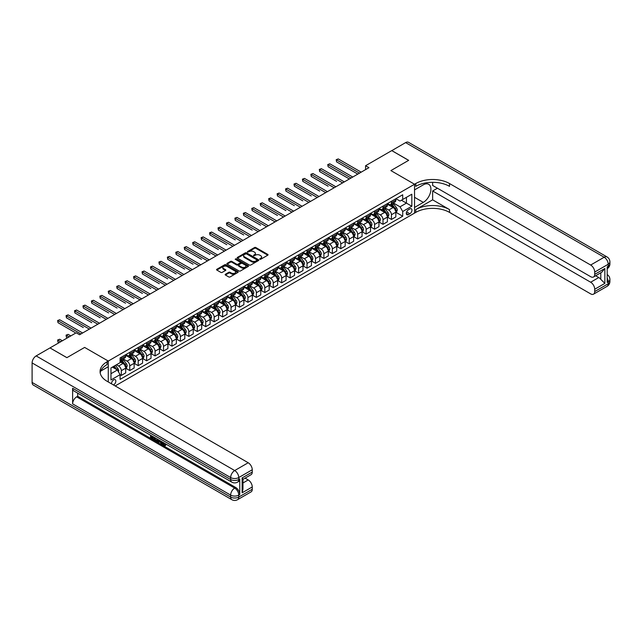 <?xml version="1.0" encoding="UTF-8"?>
<svg xmlns="http://www.w3.org/2000/svg" width="642" height="642" viewBox="0 0 642 642"><rect width="100%" height="100%" fill="white"/><g stroke="black" fill="none" stroke-linecap="round" stroke-linejoin="round"><path stroke-width="0.96" d="M259.809 259.248L260.732 259.248L267.778 255.187A0.939 0.538 0 0 0 267.778 254.417L255.845 247.531A0.939 0.538 0 0 0 254.521 247.531L247.475 251.6L247.475 252.129L249.313 251.608A3.001 1.733 0 0 1 253.558 251.608L254.553 252.178A3.001 1.733 0 0 1 255.428 253.405A3.001 1.733 0 0 1 254.553 254.633L253.638 255.693L255.484 255.163A3.001 1.733 0 0 1 259.721 255.163L260.716 255.741A3.001 1.733 0 0 1 261.599 256.969A3.001 1.733 0 0 1 260.716 258.188L259.809 259.248L259.809 258.718M113.465 384.959A3.058 1.766 120 0 0 113.682 384.847A3.058 1.766 120 0 0 115.672 382.15A3.058 1.766 120 0 0 115.207 379.703A3.058 1.766 120 0 0 113.682 379.855A3.058 1.766 120 0 0 111.531 383.836M225.422 274.246A0.939 0.538 0 0 0 225.422 275.009L228.769 276.943A0.939 0.538 0 0 0 230.093 276.943L237.917 272.425A0.939 0.538 0 0 0 237.917 271.662L225.984 264.769A0.939 0.538 0 0 0 224.66 264.769L216.835 269.287A0.939 0.538 0 0 0 216.835 270.057L220.88 272.385A0.939 0.538 0 0 0 222.204 272.385L225.551 270.459A0.939 0.538 0 0 0 225.551 269.688L223.544 268.533A2.504 1.445 0 0 1 222.814 267.505A2.504 1.445 0 0 1 224.363 266.173A2.504 1.445 0 0 1 227.091 266.486L234.948 271.02A2.504 1.445 0 0 1 235.678 272.048A2.504 1.445 0 0 1 234.137 273.38A2.504 1.445 0 0 1 231.401 273.067L230.093 272.312A0.939 0.538 0 0 0 228.769 272.312L225.422 274.246L225.422 275.009L228.769 273.091L228.769 272.312M32.1 382.431L230.647 497.06A5.73 3.306 120 0 0 231.834 499.685L33.288 385.056A5.73 3.306 -60 0 1 32.1 382.431L32.1 362.931A5.73 3.306 -60 0 1 36.153 355.917L49.996 347.924L66.88 357.666L84.64 347.418L66.912 357.65L50.028 347.94M50.028 347.9L76.197 332.797L79.576 334.747L368.949 167.674L365.579 165.724L391.748 150.613L408.625 160.364L390.898 170.595L414.539 184.246L108.273 361.061L84.64 347.418L108.273 361.061L107.062 361.767A23.874 13.787 0 0 0 100.072 371.509A23.874 13.787 0 0 0 107.062 381.26L248.205 462.746A5.73 3.306 60 0 1 252.258 469.767L238.752 477.56L238.752 479.51L239.763 478.924A5.73 3.306 60 0 1 238.575 481.548L237.564 482.134A5.73 3.306 -120 0 0 238.752 479.51A5.73 3.306 0 0 1 230.647 479.51L230.647 477.56L32.1 362.931M249.385 265.042A0.939 0.538 0 0 0 250.709 265.042L258.533 260.524A0.939 0.538 0 0 0 258.533 259.761L246.6 252.868A0.939 0.538 0 0 0 245.268 252.868L237.452 257.386A0.939 0.538 0 0 0 237.452 258.148L249.385 265.042M235.421 259.392L248.213 266.486L240.397 270.988A0.939 0.538 0 0 1 239.073 270.988L227.14 264.103L230.486 262.185L230.486 261.406L227.14 263.34A0.939 0.538 0 0 0 227.14 264.103L227.14 263.34M230.486 262.185A0.939 0.538 0 0 1 231.818 262.185L231.818 261.406A0.939 0.538 0 0 0 230.486 261.406M231.818 261.406L236.657 264.199A0.939 0.538 0 0 0 237.981 264.199L240.204 262.915A0.939 0.538 0 0 0 240.204 262.153L235.165 259.24L236.087 258.71L248.221 265.708A0.939 0.538 0 0 1 248.221 266.478L248.221 265.708M409.877 208.923L408.392 209.782A2.961 1.709 120 0 0 406.458 212.39A2.961 1.709 120 0 0 406.916 214.765A2.961 1.709 120 0 0 408.392 214.621L409.877 213.762A2.961 1.709 120 0 0 411.811 211.154A2.961 1.709 120 0 0 411.362 208.778A2.961 1.709 120 0 0 409.877 208.923M108.273 381.958L108.273 361.061L108.273 366.718L100.746 371.068M115.167 385.938L415.751 212.398A23.874 13.787 180 0 1 449.52 212.398L590.664 293.884A5.73 3.306 -120 0 0 593.529 294.164A5.73 3.306 -120 0 0 594.717 291.54L608.223 283.748L608.223 281.798L607.212 282.384L607.212 266.783L608.223 266.197L608.223 264.247L594.717 272.048L594.717 274.351L604.844 268.5L604.844 283.395L600.792 279.342L600.792 272.778M391.78 150.597L408.665 160.34L390.898 170.595L414.539 184.246L414.539 213.096L414.539 207.446L423.319 202.374A10.745 6.203 120 0 0 430.333 192.905A10.745 6.203 120 0 0 428.687 184.294A10.745 6.203 120 0 0 423.319 184.832L414.539 189.896L414.539 184.246L415.751 183.54A23.874 13.787 180 0 1 449.52 183.54L590.664 265.034L604.17 257.233L405.624 142.604L391.78 150.637M395.929 198.691L400.022 201.05L402.719 199.485L402.719 194.775L120.094 357.939L120.094 362.658L110.978 367.922L110.978 379.936L120.094 374.671L120.094 379.39L402.719 216.218L402.719 211.499L400.022 206.82L393.305 202.944M402.719 199.485L411.835 194.221L411.835 206.234L402.719 211.499M365.579 165.724L365.579 169.624M401.435 200.232L406.434 203.113L406.434 197.343L411.835 194.221M400.022 206.82L406.434 203.113L411.835 206.234M110.978 373.692L117.398 369.993L112.398 367.104M120.094 374.711L121.314 375.409L121.314 370.691A3.82 2.207 -120 0 0 118.61 366.012L116.451 364.768M121.314 375.409L125.704 372.874L125.704 368.155A3.82 2.207 -120 0 0 122.999 363.476L120.094 361.799M125.8 368.259L129.756 370.538L129.756 365.82A3.82 2.207 -120 0 0 127.052 361.141L123.176 358.902M129.756 370.538L134.146 368.002L134.146 363.284A3.82 2.207 -120 0 0 131.441 358.605L125.704 355.291M134.242 363.38L138.19 365.659L138.19 360.948A3.82 2.207 -120 0 0 135.494 356.27L131.61 354.031M138.19 365.659L142.58 363.131L142.58 358.413A3.82 2.207 -120 0 0 139.884 353.734L134.146 350.42M142.685 358.509L146.633 360.788L146.633 356.069A3.82 2.207 -120 0 0 143.936 351.391L140.052 349.152M146.633 360.788L151.022 358.252L151.022 353.533A3.82 2.207 -120 0 0 148.326 348.855L142.58 345.54M151.127 353.638L155.075 355.917L155.075 351.198A3.82 2.207 -120 0 0 152.379 346.519L148.495 344.281M155.075 355.917L159.465 353.381L159.465 348.662A3.82 2.207 -120 0 0 156.768 343.984L151.022 340.669M159.569 348.758L163.517 351.046L163.517 346.327A3.82 2.207 -120 0 0 160.821 341.648L156.937 339.409M163.517 351.046L167.907 348.51L167.907 343.791A3.82 2.207 -120 0 0 165.211 339.112L159.465 335.798M168.011 343.887L171.96 346.166L171.96 341.448A3.82 2.207 -120 0 0 169.255 336.769L165.379 334.53M171.96 346.166L176.349 343.63L176.349 338.92A3.82 2.207 -120 0 0 173.645 334.233L167.907 330.919M176.454 339.016L180.402 341.295L180.402 336.577A3.82 2.207 -120 0 0 177.698 331.898L173.821 329.659M180.402 341.295L184.792 338.759L184.792 334.041A3.82 2.207 -120 0 0 182.087 329.362L176.349 326.048M184.896 334.137L188.844 336.424L188.844 331.705A3.82 2.207 -120 0 0 186.14 327.027L182.264 324.788M188.844 336.424L193.234 333.888L193.234 329.169A3.82 2.207 -120 0 0 190.53 324.491L184.792 321.177M193.338 329.266L197.287 331.545L197.287 326.826A3.82 2.207 -120 0 0 194.582 322.148L190.706 319.909M197.287 331.545L201.676 329.009L201.676 324.298A3.82 2.207 -120 0 0 198.972 319.62L193.234 316.305M201.773 324.395L205.729 326.674L205.729 321.955A3.82 2.207 -120 0 0 203.024 317.276L199.148 315.037M205.729 326.674L210.119 324.138L210.119 319.419A3.82 2.207 -120 0 0 207.414 314.74L201.676 311.426M210.215 319.515L214.171 321.803L214.171 317.084A3.82 2.207 -120 0 0 211.467 312.405L207.591 310.166M214.171 321.803L218.561 319.267L218.561 314.548A3.82 2.207 -120 0 0 215.856 309.869L210.119 306.555M218.657 314.644L222.613 316.923L222.613 312.205A3.82 2.207 -120 0 0 219.909 307.526L216.033 305.287M222.613 316.923L227.003 314.387L227.003 309.677A3.82 2.207 -120 0 0 224.299 304.998L218.561 301.684M227.099 309.773L231.048 312.052L231.048 307.333A3.82 2.207 -120 0 0 228.351 302.655L224.475 300.416M231.048 312.052L235.437 309.516L235.437 304.798A3.82 2.207 -120 0 0 232.741 300.119L227.003 296.805M235.542 304.894L239.49 307.181L239.49 302.462A3.82 2.207 -120 0 0 236.794 297.784L232.91 295.545M239.49 307.181L243.88 304.645L243.88 299.926A3.82 2.207 -120 0 0 241.183 295.248L235.437 291.933M243.984 300.023L247.932 302.302L247.932 297.583A3.82 2.207 -120 0 0 245.236 292.904L241.352 290.666M247.932 302.302L252.322 299.774L252.322 295.055A3.82 2.207 -120 0 0 249.626 290.377L243.88 287.062M252.426 295.151L256.375 297.431L256.375 292.712A3.82 2.207 -120 0 0 253.678 288.033L249.794 285.794M256.375 297.431L260.764 294.895L260.764 290.176A3.82 2.207 -120 0 0 258.068 285.497L252.322 282.183M260.869 290.28L264.817 292.559L264.817 287.841A3.82 2.207 -120 0 0 262.113 283.162L258.236 280.923M264.817 292.559L269.207 290.023L269.207 285.305A3.82 2.207 -120 0 0 266.502 280.626L260.764 277.312M269.311 285.401L273.259 287.68L273.259 282.97A3.82 2.207 -120 0 0 270.555 278.283L266.679 276.044M273.259 287.68L277.649 285.152L277.649 280.434A3.82 2.207 -120 0 0 274.945 275.755L269.207 272.441M277.753 280.53L281.702 282.809L281.702 278.09A3.82 2.207 -120 0 0 278.997 273.412L275.121 271.173M281.702 282.809L286.091 280.273L286.091 275.554A3.82 2.207 -120 0 0 283.387 270.876L277.649 267.562M286.196 275.659L290.144 277.938L290.144 273.219A3.82 2.207 -120 0 0 287.439 268.541L283.563 266.302M290.144 277.938L294.534 275.402L294.534 270.683A3.82 2.207 -120 0 0 291.829 266.005L286.091 262.69M294.63 270.78L298.586 273.059L298.586 268.348A3.82 2.207 -120 0 0 295.882 263.669L292.006 261.43M298.586 273.059L302.976 270.531L302.976 265.812A3.82 2.207 -120 0 0 300.271 261.133L294.534 257.819M303.072 265.908L307.028 268.187L307.028 263.469A3.82 2.207 -120 0 0 304.324 258.79L300.448 256.551M307.028 268.187L311.418 265.652L311.418 260.933A3.82 2.207 -120 0 0 308.714 256.254L302.976 252.94M311.514 261.037L315.471 263.316L315.471 258.598A3.82 2.207 -120 0 0 312.766 253.919L308.89 251.68M315.471 263.316L319.86 260.78L319.86 256.062A3.82 2.207 -120 0 0 317.156 251.383L311.418 248.069M319.957 256.158L323.905 258.445L323.905 253.726A3.82 2.207 -120 0 0 321.209 249.048L317.333 246.809M323.905 258.445L328.295 255.909L328.295 251.191A3.82 2.207 -120 0 0 325.598 246.512L319.86 243.198M328.399 251.287L332.347 253.566L332.347 248.847A3.82 2.207 -120 0 0 329.651 244.169L325.767 241.93M332.347 253.566L336.737 251.03L336.737 246.319A3.82 2.207 -120 0 0 334.041 241.633L328.295 238.326M336.841 246.416L340.79 248.695L340.79 243.976A3.82 2.207 -120 0 0 338.093 239.297L334.209 237.058M340.79 248.695L345.179 246.159L345.179 241.44A3.82 2.207 -120 0 0 342.483 236.762L336.737 233.447M345.284 241.536L349.232 243.824L349.232 239.105A3.82 2.207 -120 0 0 346.536 234.426L342.651 232.187M349.232 243.824L353.622 241.288L353.622 236.569A3.82 2.207 -120 0 0 350.925 231.89L345.179 228.576M353.726 236.665L357.674 238.944L357.674 234.226A3.82 2.207 -120 0 0 354.978 229.547L351.094 227.308M357.674 238.944L362.064 236.408L362.064 231.698A3.82 2.207 -120 0 0 359.368 227.019L353.622 223.705M362.168 231.794L366.117 234.073L366.117 229.355A3.82 2.207 -120 0 0 363.412 224.676L359.536 222.437M366.117 234.073L370.506 231.537L370.506 226.819A3.82 2.207 -120 0 0 367.802 222.14L362.064 218.826M370.611 226.915L374.559 229.202L374.559 224.483A3.82 2.207 -120 0 0 371.854 219.805L367.978 217.566M374.559 229.202L378.949 226.666L378.949 221.947A3.82 2.207 -120 0 0 376.244 217.269L370.506 213.955M379.053 222.044L383.001 224.323L383.001 219.604A3.82 2.207 -120 0 0 380.297 214.926L376.421 212.687M383.001 224.323L387.391 221.795L387.391 217.076A3.82 2.207 -120 0 0 384.686 212.398L378.949 209.083M387.487 217.173L391.443 219.452L391.443 214.733A3.82 2.207 -120 0 0 388.739 210.054L384.863 207.815M391.443 219.452L395.833 216.916L395.833 212.197A3.82 2.207 -120 0 0 393.129 207.518L387.391 204.204M387.487 203.562L388.739 204.284A3.82 2.207 -120 0 0 390.649 204.477A3.82 2.207 -120 0 0 391.443 202.728L391.443 201.283M379.053 208.433L380.297 209.156A3.82 2.207 -120 0 0 382.207 209.348A3.82 2.207 -120 0 0 383.001 207.599L383.001 206.154M370.611 213.313L371.854 214.035A3.82 2.207 -120 0 0 373.764 214.219A3.82 2.207 -120 0 0 374.559 212.47L374.559 211.033M362.168 218.184L363.412 218.906A3.82 2.207 -120 0 0 365.322 219.099A3.82 2.207 -120 0 0 366.117 217.349L366.117 215.905M353.726 223.055L354.978 223.777A3.82 2.207 -120 0 0 356.888 223.97A3.82 2.207 -120 0 0 357.674 222.22L357.674 220.776M345.284 227.934L346.536 228.656A3.82 2.207 -120 0 0 348.445 228.841A3.82 2.207 -120 0 0 349.232 227.091L349.232 225.647M336.841 232.805L338.093 233.528A3.82 2.207 -120 0 0 340.003 233.712A3.82 2.207 -120 0 0 340.79 231.971L340.79 230.526M328.399 237.676L329.651 238.399A3.82 2.207 -120 0 0 331.561 238.591A3.82 2.207 -120 0 0 332.347 236.842L332.347 235.397M319.957 242.556L321.209 243.278A3.82 2.207 -120 0 0 323.119 243.462A3.82 2.207 -120 0 0 323.905 241.713L323.905 240.268M311.514 247.427L312.766 248.149A3.82 2.207 -120 0 0 314.676 248.334A3.82 2.207 -120 0 0 315.471 246.584L315.471 245.148M303.072 252.298L304.324 253.02A3.82 2.207 -120 0 0 306.234 253.213A3.82 2.207 -120 0 0 307.028 251.463L307.028 250.019M294.63 257.177L295.882 257.891A3.82 2.207 -120 0 0 297.792 258.084A3.82 2.207 -120 0 0 298.586 256.335L298.586 254.89M286.196 262.048L287.439 262.771A3.82 2.207 -120 0 0 289.349 262.955A3.82 2.207 -120 0 0 290.144 261.206L290.144 259.769M277.753 266.92L278.997 267.642A3.82 2.207 -120 0 0 280.907 267.834A3.82 2.207 -120 0 0 281.702 266.085L281.702 264.64M269.311 271.799L270.555 272.513A3.82 2.207 -120 0 0 272.465 272.706A3.82 2.207 -120 0 0 273.259 270.956L273.259 269.512M260.869 276.67L262.113 277.392A3.82 2.207 -120 0 0 264.031 277.577A3.82 2.207 -120 0 0 264.817 275.827L264.817 274.391M252.426 281.541L253.678 282.263A3.82 2.207 -120 0 0 255.588 282.456A3.82 2.207 -120 0 0 256.375 280.706L256.375 279.262M243.984 286.412L245.236 287.135A3.82 2.207 -120 0 0 247.146 287.327A3.82 2.207 -120 0 0 247.932 285.578L247.932 284.133M235.542 291.291L236.794 292.014A3.82 2.207 -120 0 0 238.704 292.198A3.82 2.207 -120 0 0 239.49 290.449L239.49 289.012M227.099 296.163L228.351 296.885A3.82 2.207 -120 0 0 230.261 297.077A3.82 2.207 -120 0 0 231.048 295.328L231.048 293.884M218.657 301.034L219.909 301.756A3.82 2.207 -120 0 0 221.819 301.949A3.82 2.207 -120 0 0 222.613 300.199L222.613 298.755M210.215 305.913L211.467 306.635A3.82 2.207 -120 0 0 213.377 306.82A3.82 2.207 -120 0 0 214.171 305.07L214.171 303.634M201.773 310.784L203.024 311.506A3.82 2.207 -120 0 0 204.934 311.699A3.82 2.207 -120 0 0 205.729 309.95L205.729 308.505M193.33 315.655L194.582 316.378A3.82 2.207 -120 0 0 196.492 316.57A3.82 2.207 -120 0 0 197.287 314.821L197.287 313.376M184.896 320.535L186.14 321.257A3.82 2.207 -120 0 0 188.05 321.441A3.82 2.207 -120 0 0 188.844 319.692L188.844 318.247M176.454 325.406L177.698 326.128A3.82 2.207 -120 0 0 179.608 326.313A3.82 2.207 -120 0 0 180.402 324.571L180.402 323.127M168.011 330.277L169.255 330.999A3.82 2.207 -120 0 0 171.165 331.192A3.82 2.207 -120 0 0 171.96 329.442L171.96 327.998M159.569 335.156L160.821 335.878A3.82 2.207 -120 0 0 162.731 336.063A3.82 2.207 -120 0 0 163.517 334.313L163.517 332.869M151.127 340.027L152.379 340.75A3.82 2.207 -120 0 0 154.289 340.934A3.82 2.207 -120 0 0 155.075 339.185L155.075 337.748M142.685 344.898L143.936 345.621A3.82 2.207 -120 0 0 145.846 345.813A3.82 2.207 -120 0 0 146.633 344.064L146.633 342.619M134.242 349.778L135.494 350.492A3.82 2.207 -120 0 0 137.404 350.684A3.82 2.207 -120 0 0 138.19 348.935L138.19 347.491M125.8 354.649L127.052 355.371A3.82 2.207 -120 0 0 128.962 355.556A3.82 2.207 -120 0 0 129.756 353.806L129.756 352.37M395.929 212.293L402.719 216.218M390.649 204.477L395.039 201.941A3.82 2.207 -120 0 0 395.833 200.192L395.833 198.747M382.207 209.348L386.596 206.812A3.82 2.207 -120 0 0 387.391 205.063L387.391 203.618M373.764 214.219L378.154 211.683A3.82 2.207 -120 0 0 378.949 209.934L378.949 208.498M365.322 219.099L369.712 216.563A3.82 2.207 -120 0 0 370.506 214.813L370.506 213.369M356.888 223.97L361.277 221.434A3.82 2.207 -120 0 0 362.064 219.684L362.064 218.24M348.445 228.841L352.835 226.305A3.82 2.207 -120 0 0 353.622 224.556L353.622 223.119M340.003 233.712L344.393 231.184A3.82 2.207 -120 0 0 345.179 229.435L345.179 227.99M331.561 238.591L335.951 236.055A3.82 2.207 -120 0 0 336.737 234.306L336.737 232.861M323.119 243.462L327.508 240.927A3.82 2.207 -120 0 0 328.295 239.177L328.295 237.741M314.676 248.334L319.066 245.806A3.82 2.207 -120 0 0 319.86 244.056L319.86 242.612M306.234 253.213L310.624 250.677A3.82 2.207 -120 0 0 311.418 248.927L311.418 247.483M297.792 258.084L302.181 255.548A3.82 2.207 -120 0 0 302.976 253.799L302.976 252.362M289.349 262.955L293.739 260.427A3.82 2.207 -120 0 0 294.534 258.678L294.534 257.233M280.907 267.834L285.297 265.298A3.82 2.207 -120 0 0 286.091 263.549L286.091 262.105M272.465 272.706L276.854 270.17A3.82 2.207 -120 0 0 277.649 268.42L277.649 266.976M264.031 277.577L268.412 275.049A3.82 2.207 -120 0 0 269.207 273.299L269.207 271.855M255.588 282.456L259.978 279.92A3.82 2.207 -120 0 0 260.764 278.171L260.764 276.726M247.146 287.327L251.536 284.791A3.82 2.207 -120 0 0 252.322 283.042L252.322 281.597M238.704 292.198L243.093 289.662A3.82 2.207 -120 0 0 243.88 287.921L243.88 286.476M230.261 297.077L234.651 294.542A3.82 2.207 -120 0 0 235.437 292.792L235.437 291.348M221.819 301.949L226.209 299.413A3.82 2.207 -120 0 0 227.003 297.663L227.003 296.219M213.377 306.82L217.766 304.284A3.82 2.207 -120 0 0 218.561 302.534L218.561 301.098M204.934 311.699L209.324 309.163A3.82 2.207 -120 0 0 210.119 307.414L210.119 305.969M196.492 316.57L200.882 314.034A3.82 2.207 -120 0 0 201.676 312.285L201.676 310.84M188.05 321.441L192.44 318.905A3.82 2.207 -120 0 0 193.234 317.156L193.234 315.72M179.608 326.313L183.997 323.785A3.82 2.207 -120 0 0 184.792 322.035L184.792 320.591M171.165 331.192L175.555 328.656A3.82 2.207 -120 0 0 176.349 326.906L176.349 325.462M162.731 336.063L167.121 333.527A3.82 2.207 -120 0 0 167.907 331.778L167.907 330.341M154.289 340.934L158.678 338.406A3.82 2.207 -120 0 0 159.465 336.657L159.465 335.212M145.846 345.813L150.236 343.277A3.82 2.207 -120 0 0 151.022 341.528L151.022 340.083M137.404 350.684L141.794 348.149A3.82 2.207 -120 0 0 142.58 346.399L142.58 344.963M128.962 355.556L133.351 353.028A3.82 2.207 -120 0 0 134.146 351.278L134.146 349.834M120.094 360.587A3.82 2.207 -120 0 0 120.519 360.435L124.909 357.899A3.82 2.207 -120 0 0 125.704 356.149L125.704 354.705M120.519 360.435A3.82 2.207 -120 0 0 121.314 358.685L121.314 357.241M117.398 369.993L120.094 374.671M260.066 259.344L260.716 258.967A3.001 1.733 0 0 0 261.599 257.747L261.599 256.969M255.428 253.405L255.428 254.184A3.001 1.733 0 0 1 254.553 255.412L253.903 255.789M267.762 255.195L255.845 248.31A0.939 0.538 0 0 0 254.521 248.31L247.74 252.226M258.533 259.761L258.533 260.524L246.6 253.646A0.939 0.538 0 0 0 245.268 253.646L237.46 258.156L237.452 257.386M256.872 260.411L256.872 259.874L246.4 253.823L244.506 254.384A3.001 1.733 0 0 0 243.631 255.604A3.001 1.733 0 0 0 244.506 256.832L251.672 260.965A3.001 1.733 0 0 0 255.909 260.965L256.872 260.411L256.872 261.19L257.065 260.138M243.631 255.604L243.631 256.383A3.001 1.733 0 0 0 244.506 257.611L244.506 256.832M256.872 261.19L255.909 261.743A3.001 1.733 0 0 1 251.672 261.743L244.506 257.611M231.818 262.185L236.657 264.977A0.939 0.538 0 0 0 237.981 264.977L240.204 263.693A0.939 0.538 0 0 0 240.477 263.316L240.477 262.53M241.673 267.096A2.504 1.445 0 0 0 244.409 267.409A2.504 1.445 0 0 0 245.958 266.077A2.504 1.445 0 0 0 245.22 265.05L242.451 263.453A0.939 0.538 0 0 0 241.127 263.453L238.912 264.737A0.939 0.538 0 0 0 238.912 265.499L241.673 267.096L241.673 267.875A2.504 1.445 0 0 0 244.409 268.187A2.504 1.445 0 0 0 245.958 266.855L245.958 266.077M238.631 265.114L238.631 265.892A0.939 0.538 0 0 0 238.912 266.278L238.912 265.499M241.673 267.875L238.912 266.278M235.678 272.048L235.678 272.826A2.504 1.445 0 0 1 234.137 274.158A2.504 1.445 0 0 1 231.401 273.845L230.093 273.091A0.939 0.538 0 0 0 228.769 273.091M222.814 267.505L222.814 268.292A2.504 1.445 0 0 0 223.544 269.311L223.544 268.533M225.551 269.688L225.551 270.459L223.544 269.311M237.901 272.433L225.984 265.555A0.939 0.538 0 0 0 224.66 265.555L216.844 270.057L216.835 269.287M395.833 212.358L396.644 211.884L397.318 209.934A2.528 1.461 -120 0 0 396.507 207.783L393.747 204.1A7.303 4.221 -120 0 0 392.952 203.145M390.208 205.833A7.303 4.221 -120 0 0 388.715 204.268M395.143 210.512L395.953 210.046A2.528 1.461 -120 0 0 395.223 208.522L392.463 204.838A7.303 4.221 -120 0 0 391.668 203.883M390.986 204.276A6.067 3.499 60 0 1 391.981 205.408L394.316 208.53M336.568 181.341L319.692 171.591L319.692 169.64L321.377 168.669L344.305 181.903M390.858 204.357A7.303 4.221 60 0 1 391.66 205.312L393.49 207.759M359.496 173.131L336.568 159.898L338.262 158.919L361.189 172.16M357.811 174.102L336.568 161.84L336.199 159.681L338.262 158.919M336.568 161.84L336.199 159.681M387.391 217.229L388.201 216.763L388.875 214.813A2.528 1.461 -120 0 0 388.065 212.654L385.304 208.971A7.303 4.221 -120 0 0 384.51 208.016M381.765 210.704A7.303 4.221 -120 0 0 380.273 209.14M386.701 215.391L387.511 214.918A2.528 1.461 -120 0 0 386.781 213.401L384.028 209.717A7.303 4.221 -120 0 0 383.226 208.762M382.552 209.156A6.067 3.499 60 0 1 383.547 210.287L385.882 213.401M328.126 186.212L311.25 176.462L311.25 174.52L312.935 173.541L335.862 186.782M382.415 209.228A7.303 4.221 60 0 1 383.218 210.183L385.048 212.63M378.949 222.1L379.759 221.634L380.433 219.684A2.528 1.461 -120 0 0 379.623 217.534L376.87 213.85A7.303 4.221 -120 0 0 376.068 212.895M373.323 215.584A7.303 4.221 -120 0 0 371.83 214.019M378.258 220.262L379.069 219.797A2.528 1.461 -120 0 0 378.347 218.272L375.586 214.588A7.303 4.221 -120 0 0 374.784 213.634M374.109 214.027A6.067 3.499 60 0 1 375.105 215.158L377.44 218.272M319.692 191.083L302.807 181.341L302.807 179.391L304.493 178.412L327.42 191.653M373.973 214.099A7.303 4.221 60 0 1 374.776 215.054L376.605 217.502M370.506 226.979L371.317 226.506L371.991 224.556A2.528 1.461 -120 0 0 371.18 222.405L368.428 218.721A7.303 4.221 -120 0 0 367.625 217.766M364.881 220.455A7.303 4.221 -120 0 0 363.388 218.89M369.816 225.133L370.627 224.668A2.528 1.461 -120 0 0 369.904 223.143L367.144 219.46A7.303 4.221 -120 0 0 366.341 218.505M365.667 218.898A6.067 3.499 60 0 1 366.662 220.029L368.998 223.151M311.25 195.962L294.365 186.212L294.365 184.262L296.05 183.291L318.978 196.524M365.531 218.978A7.303 4.221 60 0 1 366.333 219.925L368.163 222.381M351.054 178.003L328.126 164.769L329.819 163.79L352.747 177.031M349.368 178.982L328.126 166.719L327.757 164.553L329.819 163.79M328.126 166.719L327.757 164.553M342.619 182.882L319.315 169.424L321.377 168.669M319.692 171.591L319.315 169.424M334.177 187.753L310.872 174.303L312.935 173.541M311.25 176.462L310.872 174.303M362.064 231.85L362.874 231.385L363.549 229.435A2.528 1.461 -120 0 0 362.746 227.276L359.985 223.593A7.303 4.221 -120 0 0 359.183 222.638M356.438 225.326A7.303 4.221 -120 0 0 354.946 223.761M361.374 230.005L362.184 229.539A2.528 1.461 -120 0 0 361.462 228.022L358.701 224.339A7.303 4.221 -120 0 0 357.899 223.384M357.225 223.769A6.067 3.499 60 0 1 358.22 224.901L360.555 228.022M302.807 200.834L285.923 191.083L285.923 189.133L287.608 188.162L310.535 201.395M357.096 223.849A7.303 4.221 60 0 1 357.891 224.804L359.721 227.252M325.735 192.624L302.43 179.174L304.493 178.412M302.807 181.341L302.43 179.174M432.636 199.839L415.751 209.589A23.874 13.787 180 0 1 449.52 209.589L432.636 199.839L432.636 190.987L437.435 188.218M432.636 182.312L432.636 185.45L590.664 276.686A5.73 3.306 -120 0 0 593.529 276.975A5.73 3.306 -120 0 0 594.717 274.351M604.844 283.395L594.717 289.245L594.717 291.54M594.717 289.245A5.73 3.306 -120 0 0 590.664 282.223L598.769 277.545A5.73 3.306 60 0 1 600.792 279.342M432.636 190.987L590.664 282.223M405.624 142.604A5.73 3.306 -60 0 1 408.489 142.315L607.035 256.944A5.73 3.306 120 0 0 604.17 257.233A5.73 3.306 60 0 1 608.223 264.247A5.73 3.306 180 0 0 609.9 261.912A5.73 5.73 0 0 0 607.035 256.944M594.717 272.048A5.73 3.306 -120 0 0 590.664 265.034M595.648 275.747L598.769 277.545M415.751 183.54L415.751 186.349A23.874 13.787 180 0 1 449.52 186.349L449.52 183.54M593.529 276.975L601.811 272.192L604.844 268.5M162.474 442.089L164.681 445.131M162.418 442.659L163.67 445.275L165.347 444.449L165.917 444.93L164.906 446.005L163.726 445.845L161.888 441.752M159.168 441.72L158.365 442.691L157.755 442.346L158.783 439.963M161.351 441.447L162.161 444.264L161.624 444.577L160.556 442.515L158.823 441.519L158.365 442.691M151.632 436.648L151.632 437.643L154.024 439.024L154.024 439.561L153.486 439.874L150.525 438.165L150.525 435.188M153.759 437.066L153.221 437.563L151.095 436.335L151.095 437.956L151.632 437.643M72.618 388.274L230.647 479.51A5.73 3.306 120 0 0 231.834 482.134L73.806 390.898A5.73 3.306 -60 0 1 72.618 388.274L72.618 403.874A5.73 3.306 -60 0 1 76.671 396.852L77.682 396.266L235.71 487.503A5.73 3.306 60 0 1 239.763 494.525L239.763 478.924M77.682 396.266L77.682 393.137M157.547 439.248L157.587 439.882L158.117 439.577L157.563 441.118L155.709 441.166L154.265 440.324L154.265 437.346M242.13 477.913L242.965 479.181L242.965 489.204L242.13 492.807L242.13 477.913L252.258 472.063L252.258 469.767M252.258 472.063A5.73 3.306 60 0 1 251.07 474.687L242.965 479.365M245.092 478.146L248.205 479.943A5.73 3.306 60 0 1 252.258 486.957L242.13 492.807M239.763 494.525L238.752 495.11L238.752 497.06L252.258 489.26L252.258 486.957M252.258 489.26A5.73 3.306 60 0 1 251.07 491.884L237.564 499.685A5.73 3.306 -120 0 0 238.752 497.06A5.73 3.306 0 0 1 230.647 497.06L230.647 495.11L72.618 403.874M107.062 361.767L107.062 364.568A23.874 13.787 0 0 0 100.192 372.914M151.095 437.956L153.486 439.337L154.024 439.024M153.486 439.337L153.486 439.874M151.095 435.517L153.462 436.889M153.221 437.025L153.221 437.563M157.587 439.882L157.025 441.423M154.834 437.683L154.834 440.115L155.669 440.597L156.624 440.821L156.977 438.919M155.372 437.988L155.372 439.802L157.162 440.508M154.834 440.115L155.372 439.802M155.669 440.597L156.207 440.284M160.596 441.006L161.624 444.577M159.32 440.268L158.999 441.078L160.38 441.881L160.067 440.701M159.657 440.468L160.179 441.142M158.999 441.078L159.537 440.765M165.917 444.93L164.208 444.962M165.379 445.243L164.906 446.005M353.622 236.721L354.432 236.256L355.106 234.306A2.528 1.461 -120 0 0 354.304 232.155L351.543 228.472A7.303 4.221 -120 0 0 350.741 227.517M348.004 230.205A7.303 4.221 -120 0 0 346.503 228.64M352.931 234.884L353.742 234.418A2.528 1.461 -120 0 0 353.02 232.894L350.259 229.21A7.303 4.221 -120 0 0 349.465 228.255M348.783 228.648A6.067 3.499 60 0 1 349.778 229.78L352.113 232.894M294.365 205.705L277.48 195.962L277.48 194.012L279.166 193.033L302.093 206.275M348.654 228.721A7.303 4.221 60 0 1 349.449 229.675L351.286 232.123M317.292 197.503L293.996 184.045L296.05 183.291M294.365 186.212L293.996 184.045M345.179 241.601L345.99 241.127L346.664 239.177A2.528 1.461 -120 0 0 345.861 237.026L343.101 233.343A7.303 4.221 -120 0 0 342.306 232.388M339.562 235.076A7.303 4.221 -120 0 0 338.061 233.511M344.489 239.755L345.3 239.289A2.528 1.461 -120 0 0 344.577 237.765L341.817 234.081A7.303 4.221 -120 0 0 341.022 233.126M340.34 233.519A6.067 3.499 60 0 1 341.335 234.651L343.671 237.773M285.923 210.584L269.038 200.834L269.038 198.884L270.723 197.913L293.651 211.146M340.212 233.592A7.303 4.221 60 0 1 341.006 234.547L342.844 237.002M308.85 202.374L285.554 188.925L287.608 188.162M285.923 191.083L285.554 188.925M336.737 246.472L337.548 246.006L338.222 244.056A2.528 1.461 -120 0 0 337.419 241.898L334.659 238.214A7.303 4.221 -120 0 0 333.864 237.259M331.12 239.947A7.303 4.221 -120 0 0 329.619 238.383M336.047 244.626L336.857 244.161A2.528 1.461 -120 0 0 336.135 242.636L333.375 238.952A7.303 4.221 -120 0 0 332.58 237.997M331.898 238.391A6.067 3.499 60 0 1 332.893 239.522L335.228 242.644M277.48 215.455L260.596 205.705L260.596 203.755L262.289 202.784L285.217 216.017M331.77 238.471A7.303 4.221 60 0 1 332.564 239.426L334.402 241.873M300.408 207.246L277.111 193.796L279.166 193.033M277.48 195.962L277.111 193.796M328.295 251.343L329.105 250.878L329.787 248.927A2.528 1.461 -120 0 0 328.977 246.769L326.216 243.085A7.303 4.221 -120 0 0 325.422 242.13M322.677 244.827A7.303 4.221 -120 0 0 321.177 243.262M327.605 249.505L328.415 249.032A2.528 1.461 -120 0 0 327.693 247.515L324.932 243.832A7.303 4.221 -120 0 0 324.138 242.877M323.456 243.27A6.067 3.499 60 0 1 324.451 244.401L326.786 247.515M269.038 220.326L252.154 210.584L252.154 208.634L253.847 207.655L276.774 220.896M323.327 243.342A7.303 4.221 60 0 1 324.122 244.297L325.959 246.745M291.966 212.125L268.669 198.667L270.723 197.913M269.038 200.834L268.669 198.667M319.86 256.222L320.671 255.749L321.345 253.799A2.528 1.461 -120 0 0 320.535 251.648L317.774 247.964A7.303 4.221 -120 0 0 316.979 247.01M314.235 249.698A7.303 4.221 -120 0 0 312.734 248.133M319.162 254.376L319.973 253.911A2.528 1.461 -120 0 0 319.251 252.386L316.49 248.703A7.303 4.221 -120 0 0 315.695 247.748M315.013 248.141A6.067 3.499 60 0 1 316.008 249.273L318.344 252.386M260.596 225.206L243.711 215.455L243.711 213.505L245.405 212.534L268.332 225.767M314.885 248.213A7.303 4.221 60 0 1 315.679 249.168L317.517 251.624M283.523 216.996L260.227 203.546L262.289 202.784M260.596 205.705L260.227 203.546M311.418 261.093L312.229 260.628L312.903 258.678A2.528 1.461 -120 0 0 312.092 256.519L309.332 252.836A7.303 4.221 -120 0 0 308.537 251.881M305.793 254.569A7.303 4.221 -120 0 0 304.3 253.004M310.728 259.248L311.53 258.782A2.528 1.461 -120 0 0 310.808 257.257L308.048 253.574A7.303 4.221 -120 0 0 307.253 252.619M306.571 253.012A6.067 3.499 60 0 1 307.566 254.144L309.901 257.265M252.154 230.077L235.269 220.326L235.269 218.376L236.962 217.405L259.89 230.638M306.443 253.092A7.303 4.221 60 0 1 307.237 254.047L309.075 256.495M275.081 221.867L251.784 208.417L253.847 207.655M252.154 210.584L251.784 208.417M302.976 265.965L303.786 265.499L304.46 263.549A2.528 1.461 -120 0 0 303.65 261.39L300.889 257.707A7.303 4.221 -120 0 0 300.095 256.752M297.35 259.448A7.303 4.221 -120 0 0 295.858 257.875M302.286 264.127L303.096 263.653A2.528 1.461 -120 0 0 302.366 262.137L299.605 258.453A7.303 4.221 -120 0 0 298.811 257.498M298.129 257.891A6.067 3.499 60 0 1 299.124 259.023L301.459 262.137M243.711 234.948L226.827 225.206L226.827 223.255L228.52 222.276L251.447 235.518M298 257.964A7.303 4.221 60 0 1 298.795 258.919L300.633 261.366M266.639 226.738L243.342 213.288L245.405 212.534M243.711 215.455L243.342 213.288M294.534 270.844L295.344 270.37L296.018 268.42A2.528 1.461 -120 0 0 295.208 266.269L292.447 262.586A7.303 4.221 -120 0 0 291.653 261.631M288.908 264.319A7.303 4.221 -120 0 0 287.415 262.755M293.843 268.998L294.654 268.533A2.528 1.461 -120 0 0 293.924 267.008L291.171 263.324A7.303 4.221 -120 0 0 290.369 262.369M289.686 262.763A6.067 3.499 60 0 1 290.69 263.894L293.025 267.008M235.269 239.827L218.392 230.077L218.392 228.127L220.078 227.156L243.005 240.389M289.558 262.835A7.303 4.221 60 0 1 290.361 263.79L292.19 266.237M258.196 231.618L234.9 218.168L236.962 217.405M235.269 220.326L234.9 218.168M286.091 275.715L286.902 275.249L287.576 273.299A2.528 1.461 -120 0 0 286.765 271.141L284.013 267.457A7.303 4.221 -120 0 0 283.21 266.502M280.466 269.191A7.303 4.221 -120 0 0 278.973 267.626M285.401 273.869L286.212 273.404A2.528 1.461 -120 0 0 285.481 271.879L282.729 268.195A7.303 4.221 -120 0 0 281.926 267.241M281.252 267.634A6.067 3.499 60 0 1 282.247 268.765L284.583 271.887M226.827 244.698L209.95 234.948L209.95 232.998L211.635 232.027L234.563 245.26M281.116 267.714A7.303 4.221 60 0 1 281.918 268.669L283.748 271.117M249.754 236.489L226.457 223.039L228.52 222.276M226.827 225.206L226.457 223.039M277.649 280.586L278.459 280.121L279.134 278.171A2.528 1.461 -120 0 0 278.323 276.012L275.57 272.328A7.303 4.221 -120 0 0 274.768 271.373M272.023 274.062A7.303 4.221 -120 0 0 270.531 272.497M276.959 278.748L277.769 278.275A2.528 1.461 -120 0 0 277.047 276.758L274.286 273.075A7.303 4.221 -120 0 0 273.484 272.12M272.81 272.513A6.067 3.499 60 0 1 273.805 273.644L276.14 276.758M218.392 249.569L201.508 239.827L201.508 237.877L203.193 236.898L226.12 250.139M272.673 272.585A7.303 4.221 60 0 1 273.476 273.54L275.306 275.988M241.32 241.36L218.015 227.91L220.078 227.156M218.392 230.077L218.015 227.91M269.207 285.457L270.017 284.992L270.691 283.042A2.528 1.461 -120 0 0 269.889 280.891L267.128 277.208A7.303 4.221 -120 0 0 266.326 276.253M263.581 278.941A7.303 4.221 -120 0 0 262.088 277.376M268.517 283.62L269.327 283.154A2.528 1.461 -120 0 0 268.605 281.629L265.844 277.946A7.303 4.221 -120 0 0 265.042 276.991M264.368 277.384A6.067 3.499 60 0 1 265.363 278.516L267.698 281.629M209.95 254.449L193.065 244.698L193.065 242.748L194.751 241.769L217.678 255.01M264.231 277.456A7.303 4.221 60 0 1 265.034 278.411L266.863 280.859M232.877 246.239L209.573 232.789L211.635 232.027M209.95 234.948L209.573 232.789M260.764 290.336L261.575 289.863L262.249 287.921A2.528 1.461 -120 0 0 261.446 285.762L258.686 282.079A7.303 4.221 -120 0 0 257.883 281.124M255.139 283.812A7.303 4.221 -120 0 0 253.646 282.247M260.074 288.491L260.885 288.025A2.528 1.461 -120 0 0 260.162 286.501L257.402 282.817A7.303 4.221 -120 0 0 256.607 281.862M255.925 282.255A6.067 3.499 60 0 1 256.92 283.387L259.256 286.509M201.508 259.32L184.623 249.569L184.623 247.619L186.308 246.648L209.236 259.882M255.797 282.336A7.303 4.221 60 0 1 256.591 283.291L258.429 285.738M224.435 251.11L201.131 237.66L203.193 236.898M201.508 239.827L201.131 237.66M252.322 295.208L253.133 294.742L253.807 292.792A2.528 1.461 -120 0 0 253.004 290.633L250.244 286.95A7.303 4.221 -120 0 0 249.449 285.995M246.705 288.683A7.303 4.221 -120 0 0 245.204 287.118M251.632 293.37L252.442 292.896A2.528 1.461 -120 0 0 251.72 291.38L248.96 287.696A7.303 4.221 -120 0 0 248.165 286.741M247.483 287.135A6.067 3.499 60 0 1 248.478 288.266L250.813 291.38M193.065 264.191L176.181 254.441L176.181 252.499L177.866 251.52L200.794 264.761M247.355 287.207A7.303 4.221 60 0 1 248.149 288.162L249.987 290.609M215.993 255.981L192.696 242.532L194.751 241.769M193.065 244.698L192.696 242.532M243.88 300.079L244.69 299.613L245.364 297.663A2.528 1.461 -120 0 0 244.562 295.513L241.801 291.829A7.303 4.221 -120 0 0 241.007 290.874M238.262 293.563A7.303 4.221 -120 0 0 236.762 291.998M243.19 298.241L244 297.776A2.528 1.461 -120 0 0 243.278 296.251L240.517 292.567A7.303 4.221 -120 0 0 239.723 291.612M239.041 292.006A6.067 3.499 60 0 1 240.036 293.137L242.371 296.251M184.623 269.062L167.739 259.32L167.739 257.37L169.424 256.391L192.351 269.632M238.912 292.078A7.303 4.221 60 0 1 239.707 293.033L241.544 295.481M207.551 260.861L184.254 247.411L186.308 246.648M184.623 249.569L184.254 247.411M235.437 304.958L236.248 304.485L236.93 302.534A2.528 1.461 -120 0 0 236.12 300.384L233.359 296.7A7.303 4.221 -120 0 0 232.565 295.745M229.82 298.434A7.303 4.221 -120 0 0 228.319 296.869M234.747 303.112L235.558 302.647A2.528 1.461 -120 0 0 234.836 301.122L232.075 297.439A7.303 4.221 -120 0 0 231.28 296.484M230.598 296.877A6.067 3.499 60 0 1 231.593 298.008L233.929 301.13M176.181 273.941L159.296 264.191L159.296 262.241L160.99 261.27L183.917 274.503M230.47 296.957A7.303 4.221 60 0 1 231.264 297.912L233.102 300.36M199.108 265.732L175.812 252.282L177.866 251.52M176.181 254.441L175.812 252.282M227.003 309.829L227.814 309.364L228.488 307.414A2.528 1.461 -120 0 0 227.677 305.255L224.917 301.571A7.303 4.221 -120 0 0 224.122 300.617M221.378 303.305A7.303 4.221 -120 0 0 219.877 301.74M226.305 307.991L227.116 307.518A2.528 1.461 -120 0 0 226.393 306.001L223.633 302.318A7.303 4.221 -120 0 0 222.838 301.363M222.156 301.748A6.067 3.499 60 0 1 223.151 302.888L225.486 306.001M167.739 278.813L150.854 269.062L150.854 267.12L152.547 266.141L175.475 279.382M222.028 301.828A7.303 4.221 60 0 1 222.822 302.783L224.66 305.231M190.666 270.603L167.369 257.153L169.424 256.391M167.739 259.32L167.369 257.153M218.561 314.7L219.371 314.235L220.045 312.285A2.528 1.461 -120 0 0 219.235 310.134L216.474 306.451A7.303 4.221 -120 0 0 215.68 305.496M212.935 308.184A7.303 4.221 -120 0 0 211.443 306.619M217.863 312.863L218.673 312.397A2.528 1.461 -120 0 0 217.951 310.872L215.19 307.189A7.303 4.221 -120 0 0 214.396 306.234M213.714 306.627A6.067 3.499 60 0 1 214.709 307.759L217.044 310.872M159.296 283.684L142.412 273.941L142.412 271.991L144.105 271.012L167.032 284.254M213.585 306.699A7.303 4.221 60 0 1 214.38 307.654L216.218 310.102M182.224 275.482L158.927 262.024L160.99 261.27M159.296 264.191L158.927 262.024M210.119 319.58L210.929 319.106L211.603 317.156A2.528 1.461 -120 0 0 210.793 315.005L208.032 311.322A7.303 4.221 -120 0 0 207.238 310.367M204.493 313.055A7.303 4.221 -120 0 0 203 311.49M209.428 317.734L210.239 317.268A2.528 1.461 -120 0 0 209.509 315.744L206.748 312.06A7.303 4.221 -120 0 0 205.954 311.105M205.271 311.498A6.067 3.499 60 0 1 206.267 312.63L208.602 315.752M150.854 288.563L133.969 278.813L133.969 276.863L135.663 275.891L158.59 289.125M205.143 311.579A7.303 4.221 60 0 1 205.938 312.526L207.775 314.981M173.781 280.353L150.485 266.903L152.547 266.141M150.854 269.062L150.485 266.903M201.676 324.451L202.487 323.985L203.161 322.035A2.528 1.461 -120 0 0 202.35 319.877L199.59 316.193A7.303 4.221 -120 0 0 198.795 315.238M196.051 317.926A7.303 4.221 -120 0 0 194.558 316.362M200.986 322.605L201.797 322.14A2.528 1.461 -120 0 0 201.066 320.623L198.314 316.939A7.303 4.221 -120 0 0 197.511 315.984M196.829 316.37A6.067 3.499 60 0 1 197.832 317.501L200.16 320.623M142.412 293.434L125.535 283.684L125.535 281.734L127.22 280.763L150.148 293.996M196.701 316.45A7.303 4.221 60 0 1 197.503 317.405L199.333 319.852M165.339 285.225L142.042 271.775L144.105 271.012M142.412 273.941L142.042 271.775M193.234 329.322L194.044 328.856L194.719 326.906A2.528 1.461 -120 0 0 193.908 324.756L191.147 321.072A7.303 4.221 -120 0 0 190.353 320.117M187.608 322.806A7.303 4.221 -120 0 0 186.116 321.241M192.544 327.484L193.354 327.019A2.528 1.461 -120 0 0 192.624 325.494L189.871 321.811A7.303 4.221 -120 0 0 189.069 320.856M188.395 321.249A6.067 3.499 60 0 1 189.39 322.38L191.725 325.494M133.969 298.305L117.093 288.563L117.093 286.613L118.778 285.634L141.705 298.875M188.258 321.321A7.303 4.221 60 0 1 189.061 322.276L190.891 324.724M156.897 290.104L133.6 276.646L135.663 275.891M133.969 278.813L133.6 276.646M184.792 334.201L185.602 333.728L186.276 331.778A2.528 1.461 -120 0 0 185.466 329.627L182.713 325.943A7.303 4.221 -120 0 0 181.911 324.988M179.166 327.677A7.303 4.221 -120 0 0 177.673 326.112M184.102 332.355L184.912 331.89A2.528 1.461 -120 0 0 184.19 330.365L181.429 326.682A7.303 4.221 -120 0 0 180.627 325.727M179.953 326.12A6.067 3.499 60 0 1 180.948 327.251L183.283 330.373M125.535 303.185L108.65 293.434L108.65 291.484L110.336 290.513L133.263 303.746M179.816 326.192A7.303 4.221 60 0 1 180.619 327.147L182.448 329.603M148.463 294.975L125.158 281.525L127.22 280.763M125.535 283.684L125.158 281.525M176.349 339.072L177.16 338.607L177.834 336.657A2.528 1.461 -120 0 0 177.031 334.498L174.271 330.815A7.303 4.221 -120 0 0 173.468 329.86M170.724 332.548A7.303 4.221 -120 0 0 169.231 330.983M175.659 337.227L176.47 336.761A2.528 1.461 -120 0 0 175.748 335.236L172.987 331.553A7.303 4.221 -120 0 0 172.184 330.598M171.51 330.991A6.067 3.499 60 0 1 172.505 332.123L174.841 335.244M117.093 308.056L100.208 298.305L100.208 296.355L101.893 295.384L124.821 308.617M171.374 331.071A7.303 4.221 60 0 1 172.176 332.026L174.006 334.474M140.02 299.846L116.716 286.396L118.778 285.634M117.093 288.563L116.716 286.396M167.907 343.943L168.718 343.478L169.392 341.528A2.528 1.461 -120 0 0 168.589 339.369L165.829 335.686A7.303 4.221 -120 0 0 165.026 334.731M162.282 337.427A7.303 4.221 -120 0 0 160.789 335.862M167.217 342.106L168.027 341.632A2.528 1.461 -120 0 0 167.305 340.116L164.545 336.432A7.303 4.221 -120 0 0 163.75 335.477M163.068 335.87A6.067 3.499 60 0 1 164.063 337.002L166.398 340.116M108.65 312.927L91.766 303.185L91.766 301.234L93.451 300.255L116.379 313.497M162.94 335.943A7.303 4.221 60 0 1 163.734 336.898L165.564 339.345M131.578 304.725L108.273 291.267L110.336 290.513M108.65 293.434L108.273 291.267M159.465 348.823L160.275 348.349L160.949 346.399A2.528 1.461 -120 0 0 160.147 344.248L157.386 340.565A7.303 4.221 -120 0 0 156.592 339.61M153.847 342.298A7.303 4.221 -120 0 0 152.347 340.733M158.775 346.977L159.585 346.511A2.528 1.461 -120 0 0 158.863 344.987L156.102 341.303A7.303 4.221 -120 0 0 155.308 340.348M154.626 340.742A6.067 3.499 60 0 1 155.621 341.873L157.956 344.987M100.208 317.806L83.324 308.056L83.324 306.106L85.009 305.135L107.936 318.368M154.497 340.814A7.303 4.221 60 0 1 155.292 341.769L157.13 344.224M123.136 309.596L99.839 296.147L101.893 295.384M100.208 298.305L99.839 296.147M151.022 353.694L151.833 353.228L152.507 351.278A2.528 1.461 -120 0 0 151.705 349.12L148.944 345.436A7.303 4.221 -120 0 0 148.15 344.481M145.405 347.17A7.303 4.221 -120 0 0 143.904 345.605M150.332 351.848L151.143 351.383A2.528 1.461 -120 0 0 150.421 349.858L147.66 346.174A7.303 4.221 -120 0 0 146.866 345.219M146.183 345.613A6.067 3.499 60 0 1 147.179 346.744L149.514 349.866M91.766 322.677L74.881 312.927L74.881 310.977L76.567 310.006L99.494 323.239M146.055 345.693A7.303 4.221 60 0 1 146.849 346.648L148.687 349.096M114.693 314.468L91.397 301.018L93.451 300.255M91.766 303.185L91.397 301.018M142.58 358.565L143.391 358.1L144.073 356.149A2.528 1.461 -120 0 0 143.262 353.991L140.502 350.307A7.303 4.221 -120 0 0 139.707 349.352M136.963 352.049A7.303 4.221 -120 0 0 135.462 350.476M141.89 356.727L142.701 356.254A2.528 1.461 -120 0 0 141.978 354.737L139.218 351.054A7.303 4.221 -120 0 0 138.423 350.099M137.741 350.492A6.067 3.499 60 0 1 138.736 351.623L141.071 354.737M83.324 327.548L66.439 317.806L66.439 315.856L68.132 314.877L91.06 328.118M137.613 350.564A7.303 4.221 60 0 1 138.407 351.519L140.245 353.967M106.251 319.339L82.954 305.889L85.009 305.135M83.324 308.056L82.954 305.889M134.146 363.444L134.948 362.971L135.631 361.021A2.528 1.461 -120 0 0 134.82 358.87L132.059 355.187A7.303 4.221 -120 0 0 131.265 354.232M128.52 356.92A7.303 4.221 -120 0 0 127.02 355.355M133.448 361.598L134.258 361.133A2.528 1.461 -120 0 0 133.536 359.608L130.775 355.925A7.303 4.221 -120 0 0 129.981 354.97M129.299 355.363A6.067 3.499 60 0 1 130.294 356.495L132.629 359.608M74.881 332.428L57.997 322.677L57.997 320.727L59.69 319.756L82.617 332.989M129.17 355.435A7.303 4.221 60 0 1 129.965 356.39L131.803 358.838M97.809 324.218L74.512 310.768L76.567 310.006M74.881 312.927L74.512 310.768M125.704 368.315L126.514 367.85L127.188 365.9A2.528 1.461 -120 0 0 126.378 363.741L123.617 360.058A7.303 4.221 -120 0 0 122.823 359.103M125.005 366.47L125.816 366.004A2.528 1.461 -120 0 0 125.094 364.479L122.333 360.796A7.303 4.221 -120 0 0 121.539 359.841M120.856 360.234A6.067 3.499 60 0 1 121.852 361.366L124.187 364.487M70.797 335.91L68.132 334.37L66.439 335.349L66.439 337.299L67.418 337.861M120.728 360.314A7.303 4.221 60 0 1 121.523 361.269L123.36 363.717M66.439 337.299L66.07 335.132L69.111 336.889M66.07 335.132L68.132 334.37M89.366 329.089L66.07 315.639L68.132 314.877M66.439 317.806L66.07 315.639M118.409 371.742L118.746 370.771A2.528 1.461 -120 0 0 117.935 368.612L115.472 365.33M62.354 340.79L59.69 339.249L57.997 340.22L57.997 342.17L58.976 342.74M116.884 369.696A2.528 1.461 -120 0 0 116.651 369.359L114.188 366.068M113.554 366.438L115.327 368.797M113.377 366.534L114.878 368.54M57.997 342.17L57.628 340.011L60.669 341.761M57.628 340.011L59.69 339.249M80.924 333.96L57.628 320.51L59.69 319.756M57.997 322.677L57.628 320.51M118.61 366.012L122.999 363.476M127.052 361.141L131.441 358.605M135.494 356.27L139.884 353.734M143.936 351.391L148.326 348.855M152.379 346.519L156.768 343.984M160.821 341.648L165.211 339.112M169.255 336.769L173.645 334.233M177.698 331.898L182.087 329.362M186.14 327.027L190.53 324.491M194.582 322.148L198.972 319.62M203.024 317.276L207.414 314.74M211.467 312.405L215.856 309.869M219.909 307.526L224.299 304.998M228.351 302.655L232.741 300.119M236.794 297.784L241.183 295.248M245.236 292.904L249.626 290.377M253.678 288.033L258.068 285.497M262.113 283.162L266.502 280.626M270.555 278.283L274.945 275.755M278.997 273.412L283.387 270.876M287.439 268.541L291.829 266.005M295.882 263.669L300.271 261.133M304.324 258.79L308.714 256.254M312.766 253.919L317.156 251.383M321.209 249.048L325.598 246.512M329.651 244.169L334.041 241.633M338.093 239.297L342.483 236.762M346.536 234.426L350.925 231.89M354.978 229.547L359.368 227.019M363.412 224.676L367.802 222.14M371.854 219.805L376.244 217.269M380.297 214.926L384.686 212.398M388.739 210.054L393.129 207.518M391.443 202.728L395.833 200.192M391.443 214.733L395.833 212.197M383.001 219.604L387.391 217.076M383.001 207.599L387.391 205.063M374.559 224.483L378.949 221.947M374.559 212.47L378.949 209.934M366.117 229.355L370.506 226.819M366.117 217.349L370.506 214.813M357.674 234.226L362.064 231.698M357.674 222.22L362.064 219.684M349.232 239.105L353.622 236.569M349.232 227.091L353.622 224.556M340.79 243.976L345.179 241.44M340.79 231.971L345.179 229.435M332.347 248.847L336.737 246.319M332.347 236.842L336.737 234.306M323.905 253.726L328.295 251.191M323.905 241.713L328.295 239.177M315.471 258.598L319.86 256.062M315.471 246.584L319.86 244.056M307.028 263.469L311.418 260.933M307.028 251.463L311.418 248.927M298.586 268.348L302.976 265.812M298.586 256.335L302.976 253.799M290.144 273.219L294.534 270.683M290.144 261.206L294.534 258.678M281.702 278.09L286.091 275.554M281.702 266.085L286.091 263.549M273.259 282.97L277.649 280.434M273.259 270.956L277.649 268.42M264.817 287.841L269.207 285.305M264.817 275.827L269.207 273.299M256.375 292.712L260.764 290.176M256.375 280.706L260.764 278.171M247.932 297.583L252.322 295.055M247.932 285.578L252.322 283.042M239.49 302.462L243.88 299.926M239.49 290.449L243.88 287.921M231.048 307.333L235.437 304.798M231.048 295.328L235.437 292.792M222.613 312.205L227.003 309.677M222.613 300.199L227.003 297.663M214.171 317.084L218.561 314.548M214.171 305.07L218.561 302.534M205.729 321.955L210.119 319.419M205.729 309.95L210.119 307.414M197.287 326.826L201.676 324.298M197.287 314.821L201.676 312.285M188.844 331.705L193.234 329.169M188.844 319.692L193.234 317.156M180.402 336.577L184.792 334.041M180.402 324.571L184.792 322.035M171.96 341.448L176.349 338.92M171.96 329.442L176.349 326.906M163.517 346.327L167.907 343.791M163.517 334.313L167.907 331.778M155.075 351.198L159.465 348.662M155.075 339.185L159.465 336.657M146.633 356.069L151.022 353.533M146.633 344.064L151.022 341.528M138.19 360.948L142.58 358.413M138.19 348.935L142.58 346.399M129.756 365.82L134.146 363.284M129.756 353.806L134.146 351.278M121.314 370.691L125.704 368.155M121.314 358.685L125.704 356.149M406.643 211.892L409.877 213.762M406.298 213.409L408.392 214.621M260.716 258.967L260.716 258.188M253.638 255.693L253.638 255.155M254.553 255.412L254.553 254.633M247.475 252.129L247.475 251.6M254.521 248.31L254.521 247.531M255.845 248.31L255.845 247.531M267.778 255.187L267.778 254.417M245.268 253.646L245.268 252.868M246.6 253.646L246.6 252.868M251.672 261.743L251.672 260.965M255.909 261.743L255.909 260.965M236.657 264.977L236.657 264.199M237.981 264.977L237.981 264.199M240.204 263.693L240.204 262.915M236.087 259.488L236.087 258.71M230.093 273.091L230.093 272.312M231.401 273.845L231.401 273.067M224.66 265.555L224.66 264.769M225.984 265.555L225.984 264.769M237.917 272.425L237.917 271.662M395.641 210.945L397.302 209.99M392.463 204.838L393.747 204.1M390.48 205.986L391.66 205.312M395.223 208.522L396.507 207.783M395.023 209.509L395.953 210.046M387.198 215.816L388.859 214.861M384.028 209.717L385.304 208.971M382.038 210.865L383.218 210.183M386.781 213.401L388.065 212.654M386.58 214.388L387.511 214.918M378.756 220.688L380.417 219.733M375.586 214.588L376.87 213.85M373.596 215.736L374.776 215.054M378.347 218.272L379.623 217.534M378.146 219.259L379.069 219.797M370.314 225.567L371.975 224.612M367.144 219.46L368.428 218.721M365.154 220.607L366.333 219.925M369.904 223.143L371.18 222.405M369.704 224.13L370.627 224.668M361.879 230.438L363.532 229.483M358.701 224.339L359.985 223.593M356.711 225.486L357.891 224.804M361.462 228.022L362.746 227.276M361.261 229.009L362.184 229.539M415.751 209.589L415.751 212.398M449.52 209.589L449.52 212.398M607.212 278.114A5.73 3.306 60 0 1 608.223 281.798A5.73 3.306 180 0 0 609.9 279.455A5.73 5.73 0 0 0 607.212 274.599M607.035 286.372A5.73 5.73 0 0 0 609.9 281.405A5.73 3.306 0 0 1 608.223 283.748A5.73 3.306 60 0 1 607.035 286.372L593.529 294.164M608.223 266.197A5.73 3.306 60 0 1 607.212 268.709A5.73 5.73 0 0 0 609.9 263.862A5.73 3.306 0 0 1 608.223 266.197M414.539 197.303L423.319 202.374M36.153 355.917L234.699 470.546L248.205 462.746M76.671 396.852L234.699 488.089L235.71 487.503M242.965 482.969L248.205 479.943M234.699 470.546A5.73 3.306 120 0 0 230.647 477.56A5.73 3.306 180 0 0 238.752 477.56A5.73 3.306 -120 0 0 234.699 470.546M234.699 488.089A5.73 3.306 120 0 0 230.647 495.11A5.73 3.306 180 0 0 238.752 495.11A5.73 3.306 -120 0 0 234.699 488.089M353.437 235.309L355.09 234.354M350.259 229.21L351.543 228.472M348.269 230.358L349.449 229.675M353.02 232.894L354.304 232.155M352.819 233.881L353.742 234.418M344.995 240.188L346.648 239.225M341.817 234.081L343.101 233.343M339.827 235.229L341.006 234.547M344.577 237.765L345.861 237.026M344.377 238.752L345.3 239.289M336.552 245.059L338.206 244.104M333.375 238.952L334.659 238.214M331.384 240.108L332.564 239.426M336.135 242.636L337.419 241.898M335.935 243.631L336.857 244.161M328.11 249.931L329.771 248.976M324.932 243.832L326.216 243.085M322.942 244.979L324.122 244.297M327.693 247.515L328.977 246.769M327.492 248.502L328.415 249.032M319.668 254.81L321.329 253.847M316.49 248.703L317.774 247.964M314.5 249.85L315.679 249.168M319.251 252.386L320.535 251.648M319.05 253.373L319.973 253.911M311.226 259.681L312.887 258.726M308.048 253.574L309.332 252.836M306.057 254.73L307.237 254.047M310.808 257.257L312.092 256.519M310.608 258.253L311.53 258.782M302.783 264.552L304.444 263.597M299.605 258.453L300.889 257.707M297.623 259.601L298.795 258.919M302.366 262.137L303.65 261.39M302.165 263.124L303.096 263.653M294.341 269.431L296.002 268.468M291.171 263.324L292.447 262.586M289.181 264.472L290.361 263.79M293.924 267.008L295.208 266.269M293.723 267.995L294.654 268.533M285.899 274.303L287.56 273.348M282.729 268.195L284.013 267.457M280.739 269.343L281.918 268.669M285.481 271.879L286.765 271.141M285.281 272.866L286.212 273.404M277.456 279.174L279.118 278.219M274.286 273.075L275.57 272.328M272.296 274.222L273.476 273.54M277.047 276.758L278.323 276.012M276.846 277.745L277.769 278.275M269.022 284.053L270.675 283.09M265.844 277.946L267.128 277.208M263.854 279.093L265.034 278.411M268.605 281.629L269.889 280.891M268.404 282.616L269.327 283.154M260.58 288.924L262.233 287.969M257.402 282.817L258.686 282.079M255.412 283.965L256.591 283.291M260.162 286.501L261.446 285.762M259.962 287.488L260.885 288.025M252.137 293.795L253.791 292.84M248.96 287.696L250.244 286.95M246.969 288.844L248.149 288.162M251.72 291.38L253.004 290.633M251.52 292.367L252.442 292.896M243.695 298.674L245.348 297.711M240.517 292.567L241.801 291.829M238.527 293.715L239.707 293.033M243.278 296.251L244.562 295.513M243.077 297.238L244 297.776M235.253 303.546L236.906 302.591M232.075 297.439L233.359 296.7M230.085 298.586L231.264 297.912M234.836 301.122L236.12 300.384M234.635 302.109L235.558 302.647M226.811 308.417L228.472 307.462M223.633 302.318L224.917 301.571M221.642 303.465L222.822 302.783M226.393 306.001L227.677 305.255M226.193 306.988L227.116 307.518M218.368 313.288L220.029 312.333M215.19 307.189L216.474 306.451M213.2 308.337L214.38 307.654M217.951 310.872L219.235 310.134M217.75 311.86L218.673 312.397M209.926 318.167L211.587 317.212M206.748 312.06L208.032 311.322M204.758 313.208L205.938 312.526M209.509 315.744L210.793 315.005M209.308 316.731L210.239 317.268M201.484 323.038L203.145 322.083M198.314 316.939L199.59 316.193M196.324 318.087L197.503 317.405M201.066 320.623L202.35 319.877M200.866 321.61L201.797 322.14M193.041 327.91L194.703 326.955M189.871 321.811L191.147 321.072M187.881 322.958L189.061 322.276M192.624 325.494L193.908 324.756M192.423 326.481L193.354 327.019M184.599 332.789L186.26 331.826M181.429 326.682L182.713 325.943M179.439 327.829L180.619 327.147M184.19 330.365L185.466 329.627M183.989 331.352L184.912 331.89M176.165 337.66L177.818 336.705M172.987 331.553L174.271 330.815M170.997 332.708L172.176 332.026M175.748 335.236L177.031 334.498M175.547 336.231L176.47 336.761M167.722 342.531L169.376 341.576M164.545 336.432L165.829 335.686M162.554 337.58L163.734 336.898M167.305 340.116L168.589 339.369M167.105 341.103L168.027 341.632M159.28 347.41L160.933 346.447M156.102 341.303L157.386 340.565M154.112 342.451L155.292 341.769M158.863 344.987L160.147 344.248M158.662 345.974L159.585 346.511M150.838 352.281L152.491 351.326M147.66 346.174L148.944 345.436M145.67 347.33L146.849 346.648M150.421 349.858L151.705 349.12M150.22 350.853L151.143 351.383M142.396 357.153L144.049 356.198M139.218 351.054L140.502 350.307M137.227 352.201L138.407 351.519M141.978 354.737L143.262 353.991M141.778 355.724L142.701 356.254M133.953 362.032L135.614 361.069M130.775 355.925L132.059 355.187M128.785 357.072L129.965 356.39M133.536 359.608L134.82 358.87M133.335 360.595L134.258 361.133M125.511 366.903L127.172 365.948M122.333 360.796L123.617 360.058M120.343 361.944L121.523 361.269M125.094 364.479L126.378 363.741M124.893 365.467L125.816 366.004M118.088 371.188L118.73 370.819M116.651 369.359L117.935 368.612M609.9 279.455L609.9 281.405M609.9 261.912L609.9 263.862M231.834 482.134A5.73 5.73 0 0 0 237.564 482.134M231.834 499.685A5.73 5.73 0 0 0 237.564 499.685"/></g></svg>
